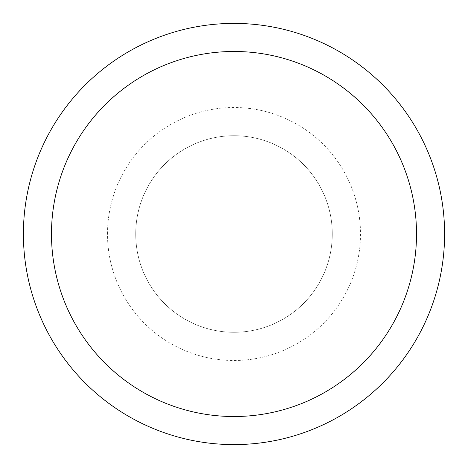 <?xml version="1.0" encoding="UTF-8"?>
<svg xmlns="http://www.w3.org/2000/svg" width="468" height="468" viewBox="0 0 468 468"><rect width="100%" height="100%" fill="white"/><g stroke="black" fill="none" stroke-linecap="round" stroke-linejoin="round"><path stroke-width="0.35" stroke-dasharray="2.34 1.75" d="M23.4 234A210.6 210.6 0 0 1 339.3 51.615A210.6 210.6 0 0 1 339.3 416.385A210.6 210.6 0 0 1 23.4 234M135.72 234A98.28 98.28 0 0 1 283.14 148.888A98.28 98.28 0 0 1 283.14 319.112A98.28 98.28 0 0 1 135.72 234A98.28 98.28 0 0 1 283.14 148.888A98.28 98.28 0 0 1 283.14 319.112A98.28 98.28 0 0 1 135.72 234A98.28 98.28 0 0 1 234 135.72A98.28 98.28 0 0 1 332.28 234A98.28 98.28 0 0 1 234 332.28A98.28 98.28 0 0 1 135.72 234A98.28 98.28 0 0 1 283.14 148.888A98.28 98.28 0 0 1 283.14 319.112A98.28 98.28 0 0 1 135.72 234M234 135.72A98.28 98.28 0 0 1 332.28 234A98.28 98.28 0 0 1 234 332.28L234 135.72A98.28 98.28 0 0 1 332.28 234A98.28 98.28 0 0 1 234 332.28L234 234L332.28 234L234 234L332.28 234L234 234L234 135.72M444.6 234L234 234M107.505 234A126.495 126.495 0 0 1 297.25 124.453A126.495 126.495 0 0 1 297.25 343.547A126.495 126.495 0 0 1 107.505 234"/><path stroke-width="0.7" d="M23.4 234A210.6 210.6 0 0 1 339.3 51.615A210.6 210.6 0 0 1 339.3 416.385A210.6 210.6 0 0 1 23.4 234M51.48 234A182.52 182.52 0 0 1 325.26 75.933A182.52 182.52 0 0 1 325.26 392.067A182.52 182.52 0 0 1 51.48 234M234 234L444.6 234"/></g></svg>
